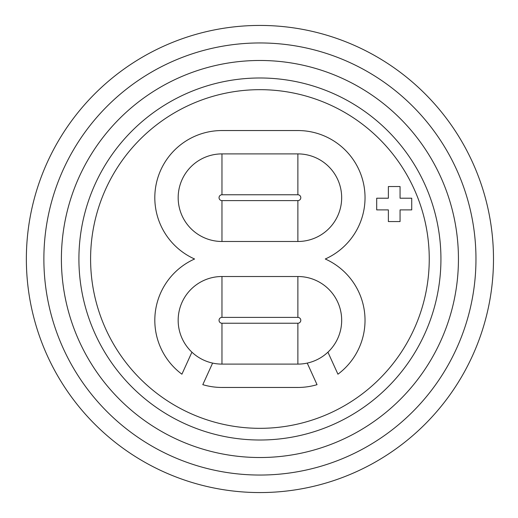 <?xml version="1.0" encoding="UTF-8"?>
<svg xmlns="http://www.w3.org/2000/svg" width="518" height="518" viewBox="0 0 518 518"><rect width="100%" height="100%" fill="white"/><g stroke="black" fill="none" stroke-linecap="round" stroke-linejoin="round"><path stroke-width="0.78" d="M388.377 198.213L376.696 198.213L376.696 209.894L388.377 209.894L388.377 221.568L400.058 221.568L400.058 209.894L411.732 209.894L411.732 198.213L400.058 198.213L400.058 186.532L388.377 186.532L388.377 198.213M212.607 363.092L202.803 384.667A67.146 67.146 0 0 0 221.969 387.458L297.876 387.458A67.146 67.146 0 0 0 317.042 384.667L307.232 363.092A43.79 43.79 0 0 0 327.926 352.169L337.937 374.197A67.146 67.146 0 0 0 325.265 259A67.146 67.146 0 0 0 297.876 130.542L221.969 130.542A67.146 67.146 0 0 0 194.58 259A67.146 67.146 0 0 0 181.902 374.197L191.919 352.169A43.79 43.79 0 0 0 221.969 364.102L297.876 364.102A43.79 43.79 0 0 0 307.232 363.092M221.969 241.485A43.79 43.79 0 0 1 178.173 197.688A43.79 43.79 0 0 1 221.969 153.898L297.876 153.898A43.79 43.79 0 0 1 341.666 197.688A43.79 43.79 0 0 1 297.876 241.485L221.969 241.485L221.969 200.608A2.92 2.92 0 0 1 219.049 197.688A2.92 2.92 0 0 1 221.969 194.768L221.969 153.898M191.919 352.169A43.79 43.79 0 0 1 221.969 276.515L297.876 276.515A43.79 43.79 0 0 1 327.926 352.169M90.592 259A169.334 169.334 0 0 0 344.587 405.646A169.334 169.334 0 0 0 344.587 112.354A169.334 169.334 0 0 0 90.592 259M26.36 259A233.56 233.56 0 0 0 376.703 461.273A233.56 233.56 0 0 0 376.703 56.727A233.56 233.56 0 0 0 26.36 259A233.56 233.56 0 0 0 376.703 461.273A233.56 233.56 0 0 0 376.703 56.727A233.56 233.56 0 0 0 26.36 259A233.56 233.56 0 0 0 376.703 461.273A233.56 233.56 0 0 0 376.703 56.727A233.56 233.56 0 0 0 26.36 259M78.911 259A181.009 181.009 0 0 0 350.427 415.76A181.009 181.009 0 0 0 350.427 102.24A181.009 181.009 0 0 0 78.911 259A181.009 181.009 0 0 0 350.427 415.76A181.009 181.009 0 0 0 350.427 102.24A181.009 181.009 0 0 0 78.911 259M221.969 194.768L297.876 194.768L297.876 153.898M297.876 194.768A2.92 2.92 0 0 1 300.796 197.688A2.92 2.92 0 0 1 297.876 200.608L297.876 241.485M297.876 200.608L221.969 200.608M221.969 276.515L221.969 317.392L297.876 317.392L297.876 276.515M297.876 317.392A2.92 2.92 0 0 1 300.796 320.312A2.92 2.92 0 0 1 297.876 323.232L297.876 364.102M297.876 323.232L221.969 323.232L221.969 364.102M221.969 323.232A2.92 2.92 0 0 1 219.049 320.312A2.92 2.92 0 0 1 221.969 317.392M43.875 259A216.045 216.045 0 0 0 367.942 446.102A216.045 216.045 0 0 0 367.942 71.898A216.045 216.045 0 0 0 43.875 259M61.396 259A198.53 198.53 0 0 0 359.181 430.931A198.53 198.53 0 0 0 359.181 87.069A198.53 198.53 0 0 0 61.396 259"/></g></svg>
